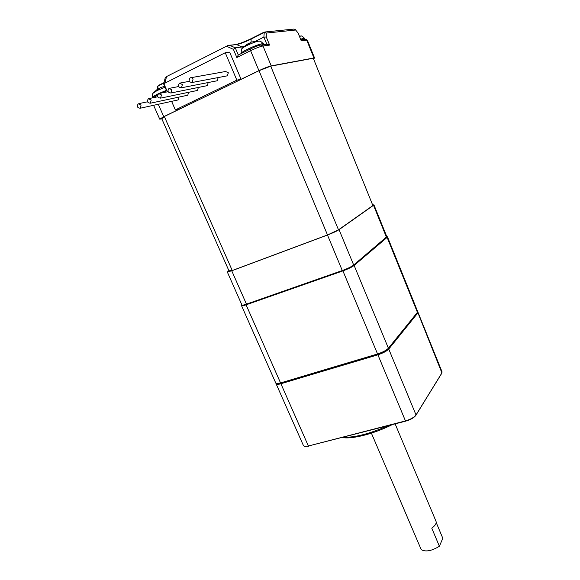 <?xml version="1.0" encoding="UTF-8"?>
<svg xmlns="http://www.w3.org/2000/svg" width="580" height="580" viewBox="0 0 580 580"><rect width="100%" height="100%" fill="white"/><g stroke="black" fill="none" stroke-linecap="round" stroke-linejoin="round"><path stroke-width="0.87" d="M228.904 270.693L227.309 271.969L231.746 270.787L327.482 235.038C332.753 233.008 336.603 231.217 339.039 229.665L373.527 205.284L373.933 204.834L372.65 204.972M241.925 305.007L241.947 305.051C242.273 305.37 243.781 305.065 246.456 304.145L342.287 270.541C347.55 268.598 351.349 266.764 353.684 265.038L386.816 236.691L373.94 204.856M151.199 100.05L150.35 103.211C147.32 102.856 146.675 101.348 148.393 98.694L151.199 100.05M141.063 105.096L140.237 108.228C137.243 107.873 136.59 106.379 138.279 103.747L141.063 105.096M193.053 79.213L192.111 82.498C188.957 82.15 188.304 80.598 190.153 77.843C191.371 77.423 192.343 77.887 193.053 79.213M226.497 75.98L227.389 75.813L228.31 72.761L225.606 71.492L191.095 77.677M182.388 84.528L181.468 87.776C178.35 87.428 177.697 85.891 179.51 83.157L182.388 84.528M171.854 89.762L170.962 92.988C167.874 92.633 167.221 91.111 169.005 88.406L171.854 89.762M161.457 94.939L160.588 98.136C157.535 97.781 156.883 96.266 158.637 93.583L161.457 94.939M206.516 85.796L207.343 85.63L208.184 82.541M196.7 90.618L197.49 90.451L198.345 87.45M177.415 100.086L178.147 99.927L179.002 97.085M216.449 80.917L217.304 80.75L218.138 77.568M186.999 95.381L187.761 95.214L188.623 92.3M171.607 101.355L175.363 109.924L236.843 80.142L225.265 52.729L163.857 83.672L167.439 91.836M313.534 58.87L314.563 58L313.939 57.964L271.23 65.888C268.322 66.577 264.226 68.164 258.934 70.651L241.084 79.279L229.637 52.128L225.265 52.729M251.387 38.548L264.023 32.175L251.111 39.085C244.999 42.057 240.142 43.87 236.531 44.537L241.925 46.958L235.277 47.821L229.811 45.356L228.063 45.443L166.583 76.553L165.336 77.488L163.611 83.89L163.988 83.969M175.363 109.924L180.018 108.815L163.763 116.681L159.732 119.154L161.842 118.885M236.843 80.142L241.084 79.279M167.236 91.372L166.656 90.857M157.26 89.364L157.463 86.819L158.398 85.463L163.937 82.679M300.918 39.752L304.848 39.244L306.726 40.129L301.252 40.861L298.25 33.176L295.22 29.486M265.038 31.98L293.842 29.087L295.118 29.363L298.25 33.176M251.075 42.173L251.111 39.085L263.885 32.647L266.285 33.053L264.284 32.059L263.871 37.105L266.278 36.997L266.285 33.053L295.466 30.037M266.278 36.997L269.62 45.095L266.88 44.203L261.674 44.885M235.277 47.821L233.392 49.336L236.829 57.514L238.3 55.02L235.277 47.821M242.433 48.176L241.925 46.958L244.26 46.364M266.807 44.21L263.871 37.105L255.679 41.216M338.502 229.832L372.882 205.559L313.28 58.254L270.715 66.163L258.999 70.702L164.321 116.493L161.791 118.769L228.955 270.802L232.254 270.519L327.497 234.958L338.502 229.832L270.715 66.163M232.254 270.519L164.321 116.493M327.497 234.958L258.999 70.702M302.47 39.549L305.058 39.172M158.217 88.812L156.39 90.284L161.037 87.348L164.706 86.413M256.092 41.151L255.483 41.245M247.356 44.008L245.847 45.37L251.285 42.093L257.375 41.042M260.435 45.066L263.82 44.602L263.436 43.826C261.507 43.348 256.121 45.182 247.268 49.329C243.252 51.373 241.222 52.729 241.179 53.411L241.229 53.556M275.812 383.141L276.624 383.583L280.546 382.93L377.363 354.017C382.604 352.299 386.287 350.371 388.404 348.232L417.455 312.308L388.158 348.776L417.187 312.823L417.723 313.091L388.752 349.073C386.642 351.219 382.959 353.147 377.718 354.866L280.901 383.735C278.212 384.504 276.645 384.598 276.196 384.018L276.203 383.489M417.607 312.025L441.909 372.918L415.933 415.106C413.895 417.52 410.343 419.478 405.282 420.971L308.379 446.005L405.572 421.189C410.386 419.768 413.757 417.912 415.686 415.621L441.685 373.404L442.083 371.954L417.991 312.344M304.5 446.382L308.705 446.201M343.208 437.291C354.858 437.632 369.772 433.782 387.933 425.742M342.243 437.537L342.794 437.625C352.778 439.227 374.317 433.68 392.276 424.618M276.544 383.568C277.138 383.967 278.589 383.829 280.894 383.162L377.682 354.279C382.655 352.647 386.149 350.813 388.158 348.776C386.149 350.813 382.655 352.647 377.682 354.279L280.894 383.162L276.544 383.568M303.485 445.708L304.761 446.426L308.379 446.005L246.079 304.826C243.404 305.747 241.896 306.044 241.563 305.732L241.773 305.065M415.78 415.483L416.027 414.961L388.752 349.073L388.158 348.776L388.404 348.232L354.133 265.459L387.121 237.401L387.476 236.85L386.918 236.625M386.744 236.517L386.577 237.148L353.539 265.161L354.133 265.459C351.799 267.192 348 269.026 342.736 270.962L246.079 304.826L246.087 304.275C242.94 305.341 241.526 305.537 241.853 304.848M386.577 237.148L387.121 237.401L417.411 312.323L417.665 311.532L387.483 236.879M353.539 265.161C351.313 266.807 347.703 268.555 342.707 270.396L246.087 304.275M371.396 433.151L421.239 549.666C425.655 552.102 431.709 550.964 439.386 546.259L442.808 538.269L436.203 522.515M439.386 546.259L431.774 528.177C435.312 525.538 436.711 523.233 435.993 521.268L395.132 423.886M246.456 304.145L231.746 270.787M342.287 270.541L327.482 235.038M353.684 265.038L339.039 229.665M386.454 237.249L373.527 205.284M236.829 57.514L250.596 50.663L258.934 70.651M226.425 46.19L233.392 49.336M164.785 83.201L166.583 76.553M158.289 104.277L163.763 116.681M162.487 92.815L166.612 90.763L162.501 92.815M157.513 95.301L155.636 96.237L157.513 95.301M155.295 97.288L155.636 96.237M157.811 88.979L158.05 86.014L163.821 83.1M313.939 57.964L306.726 40.129L307.378 40.223L314.556 57.978M298.221 33.386L301.252 40.861M236.14 44.421C240.236 43.471 245.268 41.542 251.242 38.628M229.811 45.356L236.531 44.537L229.216 45.262M269.62 45.095L262.986 45.98L260.906 44.986C258.412 45.472 254.975 46.77 250.603 48.872L250.618 48.872C254.982 46.777 258.39 45.486 260.833 45.015M271.23 65.888L262.986 45.98C260.029 46.559 255.896 48.125 250.596 50.663L250.603 48.872M238.286 55.02L250.466 48.945L238.3 55.02M299.498 36.257L301.281 36.09C301.375 35.561 302.513 36.337 304.688 38.41M300.687 39.194C303.202 38.36 304.543 38.12 304.71 38.454L305.073 39.172M152.518 97.513L152.504 97.476C152.504 94.272 152.743 92.822 153.229 93.126L157.071 90.574L165.053 87.21M158.195 88.776L158.434 89.204M152.627 97.831L152.504 97.476C152.518 96.947 154.135 95.859 157.354 94.235L158.383 93.728M158.913 93.481L166.424 90.342M241.193 53.44L241.179 53.411C241.222 49.989 241.49 48.437 241.99 48.764C242.164 48.169 243.767 47.103 246.812 45.552C253.59 42.355 257.853 40.897 259.594 41.18C259.695 40.6 260.964 41.456 263.4 43.754M247.341 43.978L247.573 44.421M405.572 421.189L342.707 270.396M227.309 271.969L241.947 305.051M227.389 75.813L192.111 82.498M178.64 86.55L169.875 88.24M207.343 85.63L170.962 92.988M168.127 91.698L159.471 93.416M197.49 90.451L160.588 98.136M157.753 96.787L149.198 98.535M187.761 95.214L150.35 103.211M147.508 101.812L139.055 103.588M178.147 99.927L140.237 108.228M189.298 81.338L180.416 82.991M217.304 80.75L181.468 87.776M166.663 90.886L163.611 83.904M155.476 96.316L152.931 97.774M163.937 82.664L158.398 85.463M158.253 85.535L157.47 86.739M305.747 39.194L307.364 40.201M251.263 38.613C245.173 41.586 240.106 43.514 236.067 44.413M159.732 119.154L153.606 105.299M300.469 36.04L299.411 36.032M156.912 89.675L153.743 92.532M158.268 88.754L158.507 89.168M258.455 41.115L257.361 41.115M246.319 44.725L242.614 48.031M247.392 43.964L247.617 44.392M342.794 437.625L342.418 437.494M415.686 415.621L415.933 415.106M305.269 446.6L304.761 446.426M303.536 445.81L276.196 384.018M277.168 383.779L276.624 383.583M241.563 305.732L275.848 383.221M417.281 312.7L417.506 312.192"/></g></svg>
